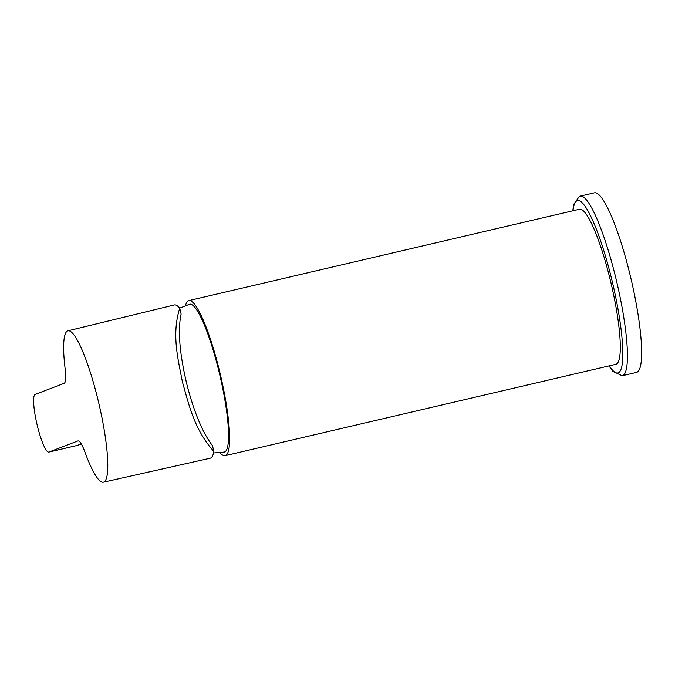 <?xml version="1.0" encoding="UTF-8"?>
<svg xmlns="http://www.w3.org/2000/svg" width="675" height="675" viewBox="0 0 675 675"><rect width="100%" height="100%" fill="white"/><g stroke="black" fill="none" stroke-linecap="round" stroke-linejoin="round"><path stroke-width="1.01" d="M103.385 482.195L210.153 458.215A78.705 13.677 -103.2 0 0 210.49 458.123A78.705 13.677 -103.2 0 0 213.865 451.448L212.473 445.601C202.821 433.122 194.375 413.058 187.127 385.391C179.601 354.206 177.601 330.429 181.128 314.061L179.736 308.213A78.705 13.677 -103.2 0 0 174.31 304.94L67.981 330.801A77.735 13.508 76.8 0 1 98.626 402.452A77.735 13.508 76.8 0 1 103.714 482.093A77.735 13.508 76.8 0 1 103.385 482.195A77.735 13.508 76.8 0 1 85.025 452.292C82.063 444.344 79.684 440.556 77.903 440.927L48.904 452.056A29.632 5.147 76.8 0 1 48.786 452.09A29.632 5.147 76.8 0 1 37.184 425.098A29.632 5.147 76.8 0 1 35.167 394.419L64.176 383.299C65.821 382.362 66.142 377.536 65.146 368.828A77.735 13.508 76.8 0 1 67.694 330.893A77.735 13.508 76.8 0 1 67.981 330.801M179.736 308.213C171.61 334.125 177.795 357.919 182.427 381.949C189.169 405.667 194.358 429.612 213.865 451.448M81.27 443.897L77.313 445.407A29.632 5.147 -103.2 0 1 77.195 445.449L48.786 452.09M179.685 308.146L189.532 304.239A75.929 13.196 76.8 0 1 219.426 373.359A75.929 13.196 76.8 0 1 220.506 378.008A75.929 13.196 76.8 0 1 224.108 452.098L213.553 452.959M185.507 305.64A79.633 13.837 76.8 0 1 188.544 300.687A79.633 13.837 76.8 0 1 188.857 300.586A79.633 13.837 76.8 0 1 220.253 374.051A79.633 13.837 76.8 0 1 225.442 455.574A79.633 13.837 76.8 0 1 225.121 455.667A79.633 13.837 76.8 0 1 219.881 452.621M225.121 455.667L615.811 364.306A79.633 13.837 -103.2 0 0 616.132 364.205A79.633 13.837 -103.2 0 0 610.934 282.69A79.633 13.837 -103.2 0 0 579.547 209.225L188.857 300.586M622.232 375.739L636.441 372.414A92.23 16.031 -103.2 0 0 636.803 372.305A92.23 16.031 -103.2 0 0 630.796 277.889A92.23 16.031 -103.2 0 0 594.439 192.805L580.23 196.13A92.23 16.031 76.8 0 1 616.587 281.213A92.23 16.031 76.8 0 1 622.595 375.621A92.23 16.031 76.8 0 1 622.232 375.739L612.993 371.444L609.002 365.901M48.904 452.056L77.313 445.407M572.999 210.752A88.526 15.382 76.8 0 1 577.167 200.678A88.526 15.382 76.8 0 1 612.174 281.205A88.526 15.382 76.8 0 1 618.19 372.853A88.526 15.382 76.8 0 1 609.272 365.833M572.737 210.811L573.826 204.171L579.395 196.383L580.23 196.13"/></g></svg>
